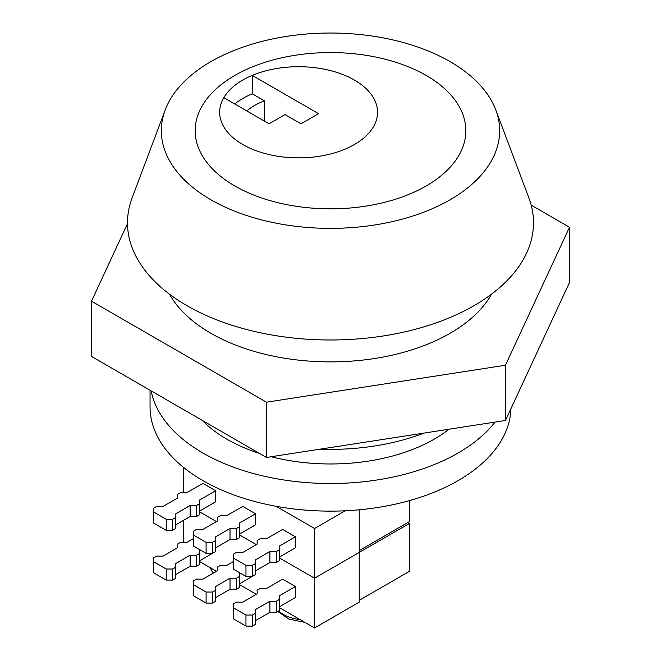 <?xml version="1.0" encoding="UTF-8"?>
<svg xmlns="http://www.w3.org/2000/svg" width="661" height="661" viewBox="0 0 661 661"><rect width="100%" height="100%" fill="white"/><g stroke="black" fill="none" stroke-linecap="round" stroke-linejoin="round"><path stroke-width="0.99" d="M354.42 80.055A78.948 45.576 0 0 0 268.391 70.173A78.948 45.576 0 0 0 219.659 112.287A78.948 45.576 0 0 0 242.777 144.511A78.948 45.576 0 0 0 328.814 154.393A78.948 45.576 0 0 0 377.547 112.287A78.948 45.576 0 0 0 354.42 80.055A78.948 45.576 0 0 0 252.246 75.395L318.536 113.667L300.995 123.797L285.048 114.584L269.093 123.797L223.831 97.663A78.948 45.576 0 0 0 219.659 112.287A78.948 45.576 0 0 0 242.777 144.511A78.948 45.576 0 0 0 328.814 154.393A78.948 45.576 0 0 0 377.547 112.287A78.948 45.576 0 0 0 354.42 80.055M264.4 121.087L264.4 100.827L252.246 93.812A78.948 45.576 0 0 0 234.705 103.942M150.055 390.246L150.055 406.953A180.445 104.182 0 0 0 202.902 480.621A180.445 104.182 0 0 0 398.137 503.533A180.445 104.182 0 0 0 510.92 408.713M151.171 390.891A180.445 104.182 0 0 0 202.902 452.992A180.445 104.182 0 0 0 495.039 422.098M202.34 420.437A146.61 84.649 0 0 0 226.83 439.177A146.61 84.649 0 0 0 259.294 453.322M271.159 456.726A146.61 84.649 0 0 0 448.926 429.229M319.957 449.183A169.166 97.671 0 0 0 424.048 433.079M234.804 185.948A135.331 78.13 0 0 0 382.289 202.886A135.331 78.13 0 0 0 465.831 130.704A135.331 78.13 0 0 0 426.196 75.453A135.331 78.13 0 0 0 278.711 58.515A135.331 78.13 0 0 0 195.169 130.704A135.331 78.13 0 0 0 234.804 185.948A135.331 78.13 0 0 0 382.289 202.886A135.331 78.13 0 0 0 465.831 130.704A135.331 78.13 0 0 0 426.196 75.453A135.331 78.13 0 0 0 278.711 58.515A135.331 78.13 0 0 0 195.169 130.704A135.331 78.13 0 0 0 234.804 185.948M264.4 100.827A62.027 35.81 0 0 0 246.859 110.957M255.543 513.771L242.777 506.4L226.83 515.605L220.452 515.605L217.262 517.447L217.262 521.132L202.902 529.42L196.524 529.42L193.334 531.262L193.334 545.994L206.1 553.364L212.478 553.364L215.668 551.522L215.668 536.79L230.02 528.503L230.02 539.55L236.398 539.55L239.588 537.707L239.588 522.975L255.543 513.771L255.543 524.817L239.588 534.022M199.713 511.928L216.461 521.595L199.713 511.928M239.588 534.947L256.336 544.614L239.588 534.947M276.058 506.276L314.553 528.503L314.553 578.226L279.463 557.967L314.553 578.226L409.448 523.438L409.448 571.319L359.212 600.328M183.766 467.583L183.766 492.585M215.668 490.743L202.902 483.381L186.956 492.585L180.577 492.585L177.388 494.428L177.388 498.113L163.036 506.4L156.657 506.4L153.468 508.243L153.468 522.975L166.225 530.345L172.604 530.345L175.793 528.503L175.793 513.771L190.145 505.483L190.145 516.53L196.524 516.53L199.713 514.688L199.713 499.956L215.668 490.743L215.668 501.798L199.713 511.003M295.409 536.79L282.652 529.42L266.705 538.632L260.327 538.632L257.137 540.475L257.137 544.152L242.777 552.439L236.398 552.439L233.209 554.282L233.209 569.014L245.966 576.384L252.345 576.384L255.543 574.541L255.543 559.809L269.895 551.522L269.895 562.569L276.273 562.569L279.463 560.726L279.463 545.994L295.409 536.79L295.409 547.837L279.463 557.049M359.212 550.596L409.448 521.595L409.448 500.633M359.212 509.805L359.212 602.171L314.553 627.95L279.463 607.69M314.553 528.503L345.24 510.779M153.468 511.928L166.225 519.29L166.225 530.345M166.225 519.29L172.604 519.29L172.604 530.345M172.604 519.29L175.793 517.447M175.793 524.817L190.145 516.53M190.145 505.483L196.524 505.483L196.524 516.53M196.524 505.483L199.713 503.641M193.334 534.947L206.1 542.309L206.1 553.364M206.1 542.309L212.478 542.309L212.478 553.364M212.478 542.309L215.668 540.475M215.668 547.837L230.02 539.55M230.02 528.503L236.398 528.503L236.398 539.55M236.398 528.503L239.588 526.66M233.209 557.967L245.966 565.337L245.966 576.384M245.966 565.337L252.345 565.337L252.345 576.384M252.345 565.337L255.543 563.494M255.543 570.856L269.895 562.569M269.895 551.522L276.273 551.522L276.273 562.569M276.273 551.522L279.463 549.679M199.713 561.652L216.461 571.319M239.588 584.671L256.336 594.338M359.212 552.439L314.553 578.226L314.553 627.95M183.766 520.215L183.766 542.309M295.409 586.514L282.652 579.143L266.705 588.356L260.327 588.356L257.137 590.199L257.137 593.875L242.777 602.163L236.398 602.163L233.209 604.005L233.209 618.746L245.966 626.107L252.345 626.107L255.543 624.265L255.543 609.533L269.895 601.246L269.895 612.293L276.273 612.293L279.463 610.45L279.463 595.718L295.409 586.514L295.409 597.561L279.463 606.773M409.448 523.438L407.854 522.512M193.334 538.632L186.956 542.309L180.577 542.309L177.388 544.152L177.388 547.837L163.036 556.124L156.657 556.124L153.468 557.967L153.468 572.699L166.225 580.069L172.604 580.069L175.793 578.226L175.793 563.494L190.145 555.207L190.145 566.254L196.524 566.254L199.713 564.411L199.713 549.679M153.468 561.652L166.225 569.014L166.225 580.069M166.225 569.014L172.604 569.014L172.604 580.069M172.604 569.014L175.793 567.179M175.793 574.541L190.145 566.254M190.145 555.207L196.524 555.207L196.524 566.254M196.524 555.207L199.713 553.364M199.713 560.726L215.668 551.522M233.209 561.652L226.83 565.337L220.452 565.337L217.262 567.179L217.262 570.856L202.902 579.143L196.524 579.143L193.334 580.986L193.334 595.718L206.1 603.088L212.478 603.088L215.668 601.246L215.668 586.514L230.02 578.226L230.02 589.273L236.398 589.273L239.588 587.431L239.588 572.699M193.334 584.671L206.1 592.041L206.1 603.088M206.1 592.041L212.478 592.041L212.478 603.088M212.478 592.041L215.668 590.199M215.668 597.561L230.02 589.273M230.02 578.226L236.398 578.226L236.398 589.273M236.398 578.226L239.588 576.384M239.588 583.754L255.543 574.541M233.209 607.69L245.966 615.061L245.966 626.107M245.966 615.061L252.345 615.061L252.345 626.107M252.345 615.061L255.543 613.218M255.543 620.58L269.895 612.293M269.895 601.246L276.273 601.246L276.273 612.293M276.273 601.246L279.463 599.403M252.246 93.812L252.246 75.395M210.884 199.762A169.166 97.671 0 0 0 411.539 216.436A169.166 97.671 0 0 0 495.816 109.982A169.166 97.671 0 0 0 450.116 61.638A169.166 97.671 0 0 0 282.801 36.999A169.166 97.671 0 0 0 165.184 109.982A169.166 97.671 0 0 0 210.884 199.762M165.184 109.982L132.117 197.92A203.001 117.204 0 0 0 186.956 305.663A203.001 117.204 0 0 0 427.75 325.666A203.001 117.204 0 0 0 528.883 197.92L495.816 109.982M169.472 294.145A169.166 97.671 0 0 0 210.884 333.284A169.166 97.671 0 0 0 491.528 294.145M127.507 223.625L91.507 301.193L266.457 402.202L505.458 365.236L505.458 420.487L569.493 282.503L569.493 227.252L531.188 205.133M505.458 365.236L569.493 227.252M91.507 301.193L91.507 356.444L266.457 457.453L505.458 420.487M266.457 402.202L266.457 457.453M278.529 610.987A33.083 19.103 0 0 0 300.053 619.58M210.338 567.782A33.083 19.103 0 0 0 213.569 572.988M277.752 611.442L289.014 619.142L304.795 622.323M210.239 567.725L212.966 573.335M239.588 585.423L241.001 585.489"/></g></svg>
